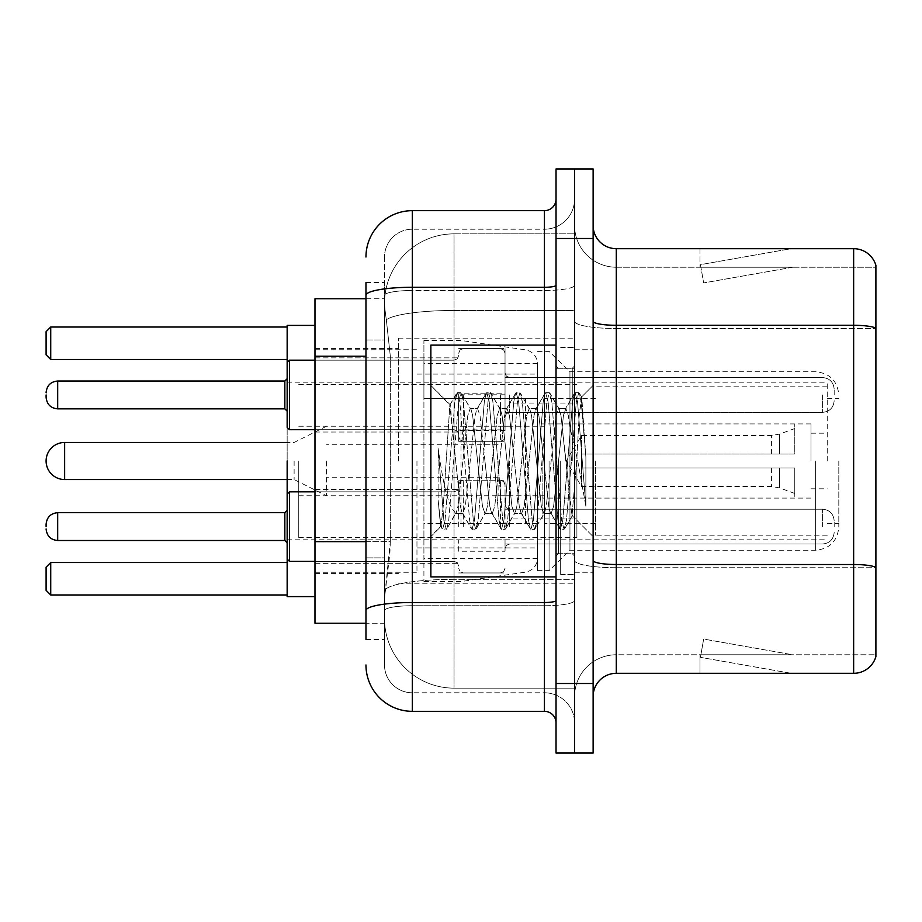 <?xml version="1.0" encoding="UTF-8"?>
<svg xmlns="http://www.w3.org/2000/svg" width="922" height="922" viewBox="0 0 922 922"><rect width="100%" height="100%" fill="white"/><g stroke="black" fill="none" stroke-linecap="round" stroke-linejoin="round"><path stroke-width="0.69" stroke-dasharray="4.61 3.46" d="M574.579 461L574.579 338.155L574.579 461M398.419 461L398.419 338.155L398.419 461M505.037 394.777L458.683 394.777L458.683 441.304L458.683 394.939L458.683 441.304L458.683 394.939L458.683 441.304L458.683 394.939L458.683 441.304L458.683 394.939L458.683 432.026L458.683 394.939L458.683 429.883L505.037 429.883L505.037 348.585L505.037 429.883M314.978 394.939L314.978 357.851L314.978 394.939M458.683 526.6L458.683 480.235L458.683 526.6M314.978 526.6L314.978 489.513L314.978 526.6M505.037 526.6L505.037 480.235L505.037 526.6M574.579 394.939L574.579 412.33L574.579 394.939M574.579 526.6L574.579 509.209L574.579 526.6M365.965 541.64L390.317 541.64L389.868 553.719L384.797 595.439L390.317 541.64L390.317 356.215L390.317 541.64L314.978 541.64L314.978 623.249L384.67 623.249L384.509 618.616A69.542 69.542 0 0 0 454.05 688.146L574.579 688.146L574.579 579.339L574.579 688.146L454.05 688.146L454.05 579.339L454.05 688.146A69.542 69.542 0 0 1 384.509 618.616L384.509 604.475L384.67 623.249L365.965 623.249M384.797 595.439L384.509 604.475L384.797 595.439M314.978 461L314.978 596.592L314.978 461M454.05 233.854L574.579 233.854L574.579 310.46L574.579 233.854L454.05 233.854A69.542 69.542 0 0 0 384.612 299.696C384.197 302.358 384.774 309.054 386.33 319.796L390.317 356.215L386.33 319.796C384.774 309.043 384.197 302.347 384.612 299.696L384.67 298.751L384.612 299.696A69.542 69.542 0 0 1 454.05 233.854L454.05 310.46L574.579 310.46L574.579 579.339L574.579 310.46L454.05 310.46L454.05 233.854A69.542 69.542 0 0 0 384.612 299.696M365.965 339.988L384.509 339.988L384.509 557.868L384.509 282.524L384.509 339.988L365.965 339.988L365.965 557.868L365.965 298.751L384.67 298.751L314.978 298.751L314.978 541.64M505.037 551.229L505.037 539.854L458.683 539.854L458.683 551.229L505.037 551.229L505.037 539.854M458.683 551.229L458.683 539.854M505.037 430.528L505.037 393.775L458.683 393.775L458.683 430.528L505.037 430.528L505.037 393.775M458.683 430.528L458.683 393.775M458.683 394.777L458.683 429.883M365.965 639.476L384.509 639.476L365.965 639.476L365.965 557.868L384.509 557.868L384.509 639.476L384.509 557.868L365.965 557.868M365.965 664.969A46.354 46.354 0 0 0 412.33 711.335L412.33 692.791A27.81 27.81 0 0 1 384.509 664.969L384.509 295.34L384.509 664.969A27.81 27.81 0 0 0 412.33 692.791L544.441 692.791L544.441 618.616L544.441 711.335A11.594 11.594 0 0 1 556.035 722.917L556.035 199.083L556.035 722.917M574.579 618.616L574.579 285.267L574.579 618.616M556.035 461L556.035 576.895L556.035 461M556.035 238.487L556.035 168.945L574.579 168.945L574.579 238.487L574.579 168.945L593.123 168.945L593.123 238.487L574.579 238.487L574.579 683.513L574.579 238.487L556.035 238.487L556.035 683.513L574.579 683.513L574.579 753.055L574.579 683.513L593.123 683.513L593.123 238.487M593.123 683.513L593.123 753.055L556.035 753.055L556.035 683.513M574.579 199.083L574.579 285.267L574.579 199.083A30.138 30.138 0 0 1 544.441 229.209A30.138 30.138 0 0 0 574.579 199.083A30.138 30.138 0 0 1 544.441 229.209L544.441 692.791L412.33 692.791L412.33 605.731L544.441 605.731A30.138 5.232 0 0 0 574.579 600.499A30.138 5.232 0 0 1 544.441 605.731L544.441 229.209L412.33 229.209L544.441 229.209M365.965 282.524L384.509 282.524L365.965 282.524L365.965 610.571A46.354 8.044 180 0 1 412.33 602.515L412.33 210.665A46.354 46.354 0 0 0 365.965 257.031A46.354 46.354 0 0 1 412.33 210.665L544.441 210.665A11.594 11.594 0 0 0 556.035 199.083A11.594 11.594 0 0 1 544.441 210.665L544.441 618.616L544.441 605.731L412.33 605.731L412.33 229.209L412.33 290.499L544.441 290.499A30.138 5.232 0 0 0 574.579 285.267A30.138 5.232 0 0 1 544.441 290.499L412.33 290.499L412.33 618.616L412.33 602.515L544.441 602.515A11.594 2.017 0 0 0 556.035 600.499M412.33 711.335L544.441 711.335M365.965 610.571L365.965 618.616M384.509 257.031L384.509 295.34L384.509 257.031A27.81 27.81 0 0 1 412.33 229.209A27.81 27.81 0 0 0 384.509 257.031A27.81 27.81 0 0 1 412.33 229.209M574.579 722.917A30.138 30.138 0 0 0 544.441 692.791A30.138 30.138 0 0 1 574.579 722.917A30.138 30.138 0 0 0 544.441 692.791M593.123 461L593.123 349.738L593.123 461M560.668 461L560.668 574.579L560.668 461M574.579 580.606L574.579 321.271L574.579 580.606M853.645 673.314L616.299 673.314L616.299 328.52L875.9 328.52L616.299 328.52L616.299 267.23L875.9 267.23L875.9 328.52L875.9 267.23L616.299 267.23L616.299 567.722L875.9 567.722L875.9 328.52L875.9 567.722L616.299 567.722L616.299 654.77A41.721 41.721 0 0 0 574.579 696.502A41.721 41.721 0 0 1 616.299 654.77L875.9 654.77L875.9 265.375A23.177 23.177 0 0 0 853.645 248.686L853.645 673.314A23.177 23.177 0 0 0 875.9 656.625L875.9 580.606L875.9 654.77L616.299 654.77L616.299 248.686A23.177 23.177 0 0 1 593.123 225.498L593.123 321.271L593.123 225.498M593.123 696.502L593.123 321.271L593.123 696.502A23.177 23.177 0 0 1 616.299 673.314M574.579 225.498L574.579 321.271L574.579 225.498A41.721 41.721 0 0 0 616.299 267.23A41.721 41.721 0 0 1 574.579 225.498A41.721 41.721 0 0 0 616.299 267.23M789.463 673.037A18.544 18.544 0 0 0 792.689 673.314L699.971 673.314L792.689 673.314A18.544 18.544 0 0 1 789.463 673.037A18.544 18.544 0 0 0 792.689 673.314A18.544 18.544 0 0 1 789.463 673.037A18.544 18.544 0 0 0 792.689 673.314A18.544 18.544 0 0 1 789.463 673.037A18.544 18.544 0 0 0 792.689 673.314A18.544 18.544 0 0 1 789.463 673.037A18.544 18.544 0 0 0 792.689 673.314A18.544 18.544 0 0 1 789.463 673.037L700.443 657.34L789.463 673.037M699.971 654.77L699.971 673.314L699.971 654.77L700.893 654.77L700.443 657.34L700.893 654.77L699.971 654.77L699.971 673.314L699.971 654.77L700.893 654.77L700.443 657.34L700.893 654.77L699.971 654.77L699.971 673.314L699.971 654.77L700.893 654.77L700.443 657.34L700.893 654.77L699.971 654.77L699.971 673.314L699.971 654.77L700.893 654.77L700.443 657.34L700.893 654.77L699.971 654.77L699.971 673.314L699.971 654.77L700.893 654.77L700.443 657.34L700.893 654.77L699.971 654.77M875.9 265.375A23.177 23.177 0 0 0 853.645 248.686L616.299 248.686M792.689 248.686L699.971 248.686L792.689 248.686A18.544 18.544 0 0 0 789.463 248.963A18.544 18.544 0 0 1 792.689 248.686A18.544 18.544 0 0 0 789.463 248.963A18.544 18.544 0 0 1 792.689 248.686A18.544 18.544 0 0 0 789.463 248.963A18.544 18.544 0 0 1 792.689 248.686A18.544 18.544 0 0 0 789.463 248.963A18.544 18.544 0 0 1 792.689 248.686A18.544 18.544 0 0 0 789.463 248.963A18.544 18.544 0 0 1 792.689 248.686M792.689 654.77L700.893 654.77L792.689 654.77L700.893 654.77L792.689 654.77L700.893 654.77L792.689 654.77L700.893 654.77L792.689 654.77L700.893 654.77L792.689 654.77L703.659 639.073L700.893 654.77L703.659 639.073L700.893 654.77L703.659 639.073L700.893 654.77L703.659 639.073L700.893 654.77L703.659 639.073L700.893 654.77L703.659 639.073L792.689 654.77M700.893 267.23L699.971 267.23L700.893 267.23L699.971 267.23L700.893 267.23L699.971 267.23L700.893 267.23L699.971 267.23L700.893 267.23L699.971 267.23L700.893 267.23L700.443 264.66L789.463 248.963L700.443 264.66L700.893 267.23L700.443 264.66L789.463 248.963L700.443 264.66L700.893 267.23L700.443 264.66L789.463 248.963L700.443 264.66L700.893 267.23L700.443 264.66L789.463 248.963L700.443 264.66L700.893 267.23L700.443 264.66L789.463 248.963L700.443 264.66L700.893 267.23L792.689 267.23L700.893 267.23L792.689 267.23L700.893 267.23L792.689 267.23L700.893 267.23L792.689 267.23L700.893 267.23L792.689 267.23L700.893 267.23L703.659 282.927L700.893 267.23M699.971 248.686L699.971 267.23L699.971 248.686M792.689 267.23L703.659 282.927L792.689 267.23M556.035 576.895L430.862 576.895L430.862 345.105L430.862 536.581L430.862 345.105L556.035 345.105M484.937 461L480.028 415.626L477.573 408.607L476.801 409.264L475.118 415.626L465.31 506.374L462.856 513.393L462.083 512.736L460.401 506.374L449.844 405.012L443.228 506.328L440.97 526.474L438.111 499.908L438.111 448.426L440.059 461C444.277 489.167 448.945 505.855 454.05 511.065L454.05 461L454.05 511.065L455.491 513.393L454.05 511.065C448.945 505.855 444.277 489.167 440.059 461L438.111 448.426L443.839 520.181L446.294 529.332L443.839 520.181L438.111 448.426L438.111 499.908L440.163 520.181L442.018 528.813L440.163 520.181L438.111 499.908L440.578 526.335L442.618 529.332L440.578 526.335L430.862 536.581L440.97 526.474L443.228 506.328L449.844 405.012L456.736 393.187L454.88 401.819L445.072 520.181L442.618 529.332L446.893 528.813L442.618 529.332L445.072 520.181L454.88 401.819L457.335 392.668L449.844 405.012L430.862 385.419L450.305 404.862L454.05 444.646L454.05 461L454.05 444.646L460.401 506.374L462.083 512.736L471.453 528.813L469.598 520.181L459.79 401.819L457.335 392.668L461.012 392.668L458.557 401.819L448.749 520.181L446.893 528.813L456.275 512.736L455.491 513.393L462.856 513.393L471.453 528.813L469.598 520.181L459.79 401.819L457.335 392.668L461.012 392.668L458.557 401.819L448.749 520.181L446.893 528.813L455.491 513.393L462.856 513.393L465.31 506.374L475.118 415.626L476.801 409.264L486.171 393.187L484.315 401.819L474.507 520.181L472.052 529.332L471.453 528.813L475.729 529.332L473.286 520.181L463.466 401.819L461.012 392.668L470.992 409.264L470.208 408.607L467.765 415.626L457.946 506.374L456.275 512.736L457.946 506.374L467.765 415.626L470.208 408.607L477.573 408.607L486.171 393.187L484.315 401.819L474.507 520.181L472.052 529.332L475.729 529.332L473.286 520.181L463.466 401.819L461.611 393.187L470.208 408.607L477.573 408.607L480.028 415.626L489.836 506.374L491.518 512.736L489.836 506.374L484.937 461M477.573 461L472.663 415.626L470.992 409.264L472.663 415.626L482.483 506.374L484.937 513.393L482.483 506.374L477.573 461M514.372 461L509.463 415.626L507.008 408.607L506.236 409.264L504.553 415.626L494.745 506.374L492.29 513.393L491.518 512.736L500.888 528.813L499.033 520.181L489.225 401.819L486.77 392.668L486.171 393.187L490.446 392.668L488.003 401.819L478.184 520.181L475.729 529.332L485.71 512.736L484.937 513.393L492.29 513.393L500.888 528.813L499.033 520.181L489.225 401.819L486.77 392.668L490.446 392.668L488.003 401.819L478.184 520.181L476.328 528.813L484.937 513.393L492.29 513.393L494.745 506.374L504.553 415.626L506.236 409.264L515.605 393.187L513.761 401.819L503.942 520.181L501.487 529.332L500.888 528.813L505.175 529.332L502.721 520.181L492.901 401.819L490.446 392.668L500.427 409.264L499.655 408.607L497.2 415.626L487.381 506.374L485.71 512.736L487.381 506.374L497.2 415.626L499.655 408.607L507.008 408.607L515.605 393.187L513.761 401.819L503.942 520.181L501.487 529.332L505.175 529.332L502.721 520.181L492.901 401.819L491.057 393.187L499.655 408.607L507.008 408.607L509.463 415.626L519.27 506.374L520.953 512.736L519.27 506.374L514.372 461M507.008 461L502.098 415.626L500.427 409.264L502.098 415.626L511.917 506.374L514.372 513.393L511.917 506.374L507.008 461M543.807 461L538.897 415.626L536.443 408.607L535.67 409.264L533.999 415.626L524.18 506.374L521.725 513.393L520.953 512.736L530.323 528.813L528.479 520.181L518.66 401.819L516.205 392.668L515.605 393.187L519.893 392.668L517.438 401.819L507.619 520.181L505.175 529.332L515.144 512.736L514.372 513.393L521.725 513.393L530.323 528.813L528.479 520.181L518.66 401.819L516.205 392.668L519.893 392.668L517.438 401.819L507.619 520.181L505.775 528.813L514.372 513.393L521.725 513.393L524.18 506.374L533.999 415.626L535.67 409.264L545.04 393.187L543.196 401.819L533.377 520.181L530.922 529.332L530.323 528.813L534.61 529.332L532.155 520.181L522.336 401.819L519.893 392.668L529.862 409.264L529.09 408.607L526.635 415.626L516.827 506.374L515.144 512.736L516.827 506.374L526.635 415.626L529.09 408.607L536.443 408.607L545.04 393.187L543.196 401.819L533.377 520.181L530.922 529.332L534.61 529.332L532.155 520.181L522.336 401.819L520.492 393.187L529.09 408.607L536.443 408.607L538.897 415.626L548.717 506.374L550.388 512.736L548.717 506.374L543.807 461M536.443 461L531.545 415.626L529.862 409.264L531.545 415.626L541.352 506.374L543.807 513.393L541.352 506.374L536.443 461M569.946 427.335L569.946 500.588L560.979 415.626L558.525 408.607L556.07 415.626L546.262 506.374L543.807 513.393L551.16 513.393L559.769 528.813L557.914 520.181L548.094 401.819L545.651 392.668L545.04 393.187L549.328 392.668L546.873 401.819L537.065 520.181L534.61 529.332L544.579 512.736L543.807 513.393L551.16 513.393L559.769 528.813L557.914 520.181L548.094 401.819L545.651 392.668L549.328 392.668L546.873 401.819L537.065 520.181L535.209 528.813L544.579 512.736L546.262 506.374L556.07 415.626L558.525 408.607L565.889 408.607L563.434 415.626L553.615 506.374L551.16 513.393L553.615 506.374L563.434 415.626L565.105 409.264L574.487 393.187L572.631 401.819L562.812 520.181L560.369 529.332L559.769 528.813L564.045 529.332L561.59 520.181L551.782 401.819L549.328 392.668L559.297 409.264L558.525 408.607L565.889 408.607L574.487 393.187L572.631 401.819L562.812 520.181L560.369 529.332L564.045 529.332L561.59 520.181L551.782 401.819L549.927 393.187L559.297 409.264L560.979 415.626L572.032 515.479L576.699 461L579.108 416.813L581.77 397.324L585.873 457.07L585.873 506.282L577.76 461L569.946 427.335L568.332 415.626L565.889 408.607L568.332 415.626L569.946 427.335L569.946 550.238L569.946 371.762L569.946 500.588L572.032 515.479L576.699 461L579.108 416.813L581.367 397.175L585.873 457.07L581.217 401.819L578.762 392.668L576.308 401.819L566.5 520.181L564.045 529.332L566.5 520.181L576.308 401.819L578.762 392.668L581.217 401.819L585.873 457.07L585.873 506.282L577.541 401.819L575.086 392.668L574.487 393.187L578.762 392.668L575.086 392.668L577.541 401.819L585.873 506.282L577.76 461L569.946 427.335M838.813 461L838.813 527.061L838.813 461M827.23 461L827.23 382.192L827.23 461M287.157 596.592L287.157 325.408M416.963 461L416.963 572.262L416.963 461M537.491 461L537.491 570.637L537.491 461M549.074 461L549.074 570.637L549.074 461M287.157 562.524L287.157 594.978L287.157 562.524L50.733 562.524L46.1 567.157L46.1 590.334L50.733 594.978L287.157 594.978M284.84 381.028L287.157 378.712L284.84 381.028L57.694 381.028C50.71 381.65 46.849 385.523 46.1 392.622L46.1 394.939L46.1 392.622C46.849 385.523 50.71 381.65 57.694 381.028L284.84 381.028L284.84 408.849L284.84 394.939L284.84 408.849L57.694 408.849C50.71 408.227 46.849 404.366 46.1 397.255L46.1 392.622L46.1 397.255C46.849 404.366 50.71 408.227 57.694 408.849L57.694 381.028L57.694 408.849L57.694 381.028L57.694 408.849L57.694 381.028L57.694 408.849L57.694 381.028L284.84 381.028L284.84 408.849L284.84 381.028L284.84 408.849L284.84 381.028L284.84 394.939L284.84 381.028L287.157 378.712L287.157 411.166L287.157 362.496L287.157 461M287.157 327.022L287.157 359.476L287.157 327.022L50.733 327.022L46.1 331.666L46.1 354.843L50.733 359.476L287.157 359.476M50.733 594.978L50.733 562.524M50.733 359.476L50.733 327.022M595.439 461L595.439 535.175L595.439 461M811.003 461L811.003 423.913L811.003 461M544.441 461L544.441 523.581L544.441 461M298.751 461L298.751 537.491L298.751 461M576.895 461L576.895 537.491L576.895 461M537.491 523.581L537.491 363.648L537.491 398.419L423.913 398.419L423.913 340.472L423.913 581.528L423.913 523.581L537.491 523.581L537.491 363.625L537.491 398.419L423.913 398.419L423.913 363.648L423.913 558.352L423.913 523.581L537.491 523.581M461 523.581L461 398.419M509.67 461L509.67 518.948L509.67 461M498.087 461L498.087 495.771L498.087 461M326.561 461L326.561 495.771L326.561 461M294.118 461L294.118 479.544L294.118 461M581.528 461L581.528 435.507L581.528 467.95L581.528 454.05L581.528 467.95L794.776 467.95L794.776 498.087L794.776 467.95L581.528 467.95L794.776 467.95L794.776 493.454L794.776 467.95L581.528 467.95L581.528 486.493L581.528 461M542.124 461L542.124 518.948L542.124 461M581.528 454.05L794.776 454.05L794.776 423.913L794.776 454.05L581.528 454.05L794.776 454.05L794.776 428.546L794.776 454.05L581.528 454.05M287.157 526.6L287.157 494.146L287.157 559.043L287.157 494.146L287.157 559.043L287.157 494.146L287.157 559.043L287.157 494.146L287.157 559.043L287.157 494.146L287.157 559.043L287.157 510.373L287.157 559.043L289.473 561.36L289.473 491.829L289.473 561.36L289.473 491.829L289.473 561.36L289.473 491.829L289.473 561.36L289.473 491.829L289.473 561.36L289.473 491.829L289.473 561.36L289.473 491.829L287.157 494.146L287.157 526.6M46.1 526.6L46.1 524.284L46.1 526.6M834.179 526.6L834.179 520.803L834.179 526.6M458.683 394.939L458.683 436.659L458.683 394.939M834.179 394.939L834.179 389.142L834.179 394.939M454.05 579.339A69.542 12.078 180 0 0 385.35 589.55A69.542 12.078 180 0 1 454.05 579.339L574.579 579.339L454.05 579.339L454.05 310.46L454.05 579.339M386.33 319.796A69.542 12.078 180 0 1 454.05 310.46A69.542 12.078 180 0 0 386.33 319.796M384.509 618.616A69.542 69.542 0 0 0 454.05 688.146M365.965 356.215L314.978 356.215M365.965 295.34A46.354 8.044 180 0 1 412.33 287.284L544.441 287.284A11.594 2.017 -0 0 0 556.035 285.267M544.441 576.895L544.441 345.105M412.33 290.499A27.81 4.829 180 0 0 384.509 295.34A27.81 4.829 180 0 1 412.33 290.499M412.33 605.731A27.81 4.829 180 0 0 384.509 610.571A27.81 4.829 180 0 1 412.33 605.731M412.33 692.791A27.81 27.81 0 0 1 384.509 664.969M616.299 567.722A41.721 7.249 0 0 1 574.579 560.472A41.721 7.249 0 0 0 616.299 567.722M875.9 567.399A23.177 4.022 180 0 0 853.645 564.506L616.299 564.506A23.177 4.022 0 0 1 593.123 560.472M593.123 321.271A23.177 4.022 0 0 0 616.299 325.293L853.645 325.293A23.177 4.022 180 0 1 875.9 328.197M574.579 321.271A41.721 7.249 0 0 0 616.299 328.52A41.721 7.249 0 0 1 574.579 321.271M574.579 696.502A41.721 41.721 0 0 1 616.299 654.77M572.262 461L572.262 368.281L572.262 461M558.352 461L558.352 553.719L558.352 461M815.636 461L815.636 550.238L815.636 461M525.586 398.419L525.586 523.581M64.644 442.456L64.644 479.544M779.528 467.95L779.528 487.899L779.528 467.95M771.599 467.95L771.599 486.493L771.599 467.95M779.528 454.05L779.528 434.101L779.528 454.05M771.599 454.05L771.599 435.507L771.599 454.05M284.84 540.499L57.694 540.499C50.71 539.877 46.849 536.016 46.1 528.917C46.849 536.016 50.71 539.877 57.694 540.499L284.84 540.499L57.694 540.499C50.71 539.877 46.849 536.016 46.1 528.917C46.849 536.016 50.71 539.877 57.694 540.499L284.84 540.499L57.694 540.499L57.694 512.69L57.694 540.499L57.694 512.69L57.694 540.499L57.694 512.69L57.694 540.499L57.694 512.69L57.694 540.499L57.694 512.69L57.694 526.6L57.694 512.69L284.84 512.69L284.84 540.499L284.84 512.69L284.84 540.499L284.84 512.69L284.84 540.499L284.84 512.69L284.84 540.499L284.84 512.69L284.84 540.499L284.84 512.69L284.84 540.499L287.157 542.816M509.67 526.6L509.67 509.209L509.67 526.6M500.404 526.6L500.404 480.235L500.404 526.6M463.317 526.6L463.317 480.235L463.317 526.6M454.05 526.6L454.05 491.829L454.05 526.6M822.585 526.6L822.585 509.209L822.585 526.6M287.157 427.393L289.473 429.71L454.05 429.71L454.05 394.939L454.05 429.71L289.473 429.71L287.157 427.393L289.473 429.71L289.473 360.168L289.473 429.71L289.473 360.168L289.473 429.71L289.473 360.168L289.473 394.939L289.473 360.168L454.05 360.168L454.05 429.71L454.05 360.168L454.05 429.71L454.05 360.168L454.05 429.71L454.05 360.168L457.3 358.842L458.683 355.535L457.3 358.842L454.05 360.168L457.3 358.842L458.683 355.535L457.3 358.842L454.05 360.168L289.473 360.168L287.157 362.496L289.473 360.168L454.05 360.168L314.978 360.168M509.67 394.939L509.67 412.33L509.67 394.939M500.404 394.939L500.404 441.304L500.404 394.939M463.317 394.939L463.317 441.304L463.317 394.939M822.585 394.939L822.585 412.33L822.585 394.939M398.419 338.155L574.579 338.155M314.978 357.851L458.683 357.851L314.978 357.851M314.978 489.513L458.683 489.513L314.978 489.513M458.683 348.585L505.037 348.585L458.683 348.585M458.683 480.235L505.037 480.235L458.683 480.235M505.037 377.559L574.579 377.559L505.037 377.559M505.037 509.209L574.579 509.209L505.037 509.209M314.978 348.585L398.419 348.585M314.978 573.415L398.419 573.415M505.037 543.98L574.579 543.98L505.037 543.98M505.037 412.33L574.579 412.33L505.037 412.33M458.683 572.954L505.037 572.954L458.683 572.954M458.683 441.304L505.037 441.304L458.683 441.304M314.978 563.676L458.683 563.676L314.978 563.676M314.978 432.026L458.683 432.026L314.978 432.026M398.419 583.845L574.579 583.845M556.035 368.281L574.579 368.281L556.035 368.281M556.035 553.719L574.579 553.719L556.035 553.719M574.579 349.738L593.123 349.738L574.579 349.738M560.668 574.579L574.579 574.579L560.668 574.579M560.668 347.421L574.579 347.421L560.668 347.421M574.579 572.262L593.123 572.262L574.579 572.262M572.262 368.281L574.579 365.965L572.262 368.281L558.352 368.281L556.035 365.965L558.352 368.281L572.262 368.281M558.352 553.719L572.262 553.719L574.579 556.035L572.262 553.719L558.352 553.719L556.035 556.035L558.352 553.719M581.367 397.175L593.123 385.419L581.367 397.175M572.032 515.49L593.123 536.581L572.032 515.49M572.516 515.317L564.644 528.813L572.516 515.317M581.77 397.324L579.362 393.187L581.77 397.324M537.491 570.637L549.074 570.637L569.946 550.238L815.636 550.238C829.708 548.867 837.441 541.145 838.813 527.061M827.23 398.419L838.813 398.419M314.978 572.262L416.963 572.262M416.963 547.922L537.491 547.922M287.157 382.192L827.23 382.192M287.157 539.808L827.23 539.808M537.491 351.363L549.074 351.363L569.946 371.762L815.636 371.762C829.708 373.133 837.441 380.855 838.813 394.939M416.963 374.078L537.491 374.078M314.978 349.738L416.963 349.738M827.23 523.581L838.813 523.581M827.23 535.175L595.439 535.175M811.003 433.19L827.23 433.19M595.439 523.581L544.441 523.581M811.003 423.913L544.441 423.913M827.23 386.825L595.439 386.825M811.003 488.81L827.23 488.81M595.439 398.419L544.441 398.419M811.003 498.087L544.441 498.087M298.751 537.491L576.895 537.491M298.751 426.229L544.441 426.229M544.441 403.052L576.895 403.052M298.751 384.509L576.895 384.509M298.751 495.771L544.441 495.771M544.441 518.948L576.895 518.948M423.913 581.528L461 581.528L525.586 572.136C532.916 570.441 536.892 565.854 537.491 558.375M423.913 340.472L461 340.472L525.586 349.864C532.916 351.559 536.892 356.146 537.491 363.625M537.491 363.648L423.913 363.648M537.491 558.352L423.913 558.352M509.67 495.771L498.087 495.771M498.087 477.227L326.561 477.227M287.157 479.544L294.118 479.544L326.561 495.771M794.776 493.454L779.528 487.899L771.599 486.493L581.528 486.493L566.212 461L581.528 435.507L771.599 435.507L779.528 434.101L794.776 428.546M794.776 498.087L542.124 498.087M542.124 518.948L509.67 518.948M542.124 403.052L509.67 403.052M794.776 423.913L542.124 423.913M326.561 426.229L294.118 442.456L287.157 442.456M498.087 444.773L326.561 444.773M509.67 426.229L498.087 426.229M46.1 524.284C46.849 517.173 50.71 513.312 57.694 512.69L284.84 512.69L57.694 512.69C50.71 513.312 46.849 517.173 46.1 524.284C46.849 517.173 50.71 513.312 57.694 512.69C50.71 513.312 46.849 517.173 46.1 524.284C46.849 517.173 50.71 513.312 57.694 512.69L284.84 512.69L287.157 510.373M509.67 543.98L506.42 545.317L505.037 548.613L506.42 545.317L509.67 543.98L822.585 543.98C829.558 543.358 833.43 539.497 834.179 532.386C833.43 539.497 829.558 543.358 822.585 543.98C829.558 543.358 833.43 539.497 834.179 532.386C833.43 539.497 829.558 543.358 822.585 543.98C829.558 543.358 833.43 539.497 834.179 532.386C833.43 539.497 829.558 543.358 822.585 543.98L509.67 543.98L506.42 545.317L505.037 548.613L506.42 545.317L509.67 543.98L822.585 543.98L509.67 543.98L506.42 545.317L505.037 548.613L506.42 545.317L509.67 543.98L822.585 543.98L509.67 543.98M500.404 480.235L503.654 481.572L505.037 484.88L503.654 481.572L500.404 480.235L503.654 481.572L505.037 484.88L503.654 481.572L500.404 480.235L503.654 481.572L505.037 484.88L503.654 481.572L500.404 480.235L463.317 480.235L460.066 481.572L458.683 484.88L460.066 481.572L463.317 480.235L500.404 480.235L463.317 480.235L460.066 481.572L458.683 484.88L460.066 481.572L463.317 480.235L500.404 480.235L463.317 480.235L460.066 481.572L458.683 484.88L460.066 481.572L463.317 480.235L500.404 480.235M314.978 561.36L454.05 561.36L457.3 562.697L458.683 566.004L457.3 562.697L454.05 561.36L457.3 562.697L458.683 566.004L457.3 562.697L454.05 561.36L457.3 562.697L458.683 566.004L457.3 562.697L454.05 561.36L289.473 561.36L454.05 561.36L289.473 561.36L287.157 559.043L289.473 561.36L454.05 561.36L289.473 561.36M289.473 491.829L454.05 491.829L457.3 490.492L458.683 487.196L457.3 490.492L454.05 491.829L457.3 490.492L458.683 487.196L457.3 490.492L454.05 491.829L457.3 490.492L458.683 487.196L457.3 490.492L454.05 491.829L289.473 491.829L287.157 494.146L289.473 491.829L454.05 491.829L314.978 491.829M822.585 509.209C829.558 509.831 833.43 513.692 834.179 520.803C833.43 513.692 829.558 509.831 822.585 509.209C829.558 509.831 833.43 513.692 834.179 520.803C833.43 513.692 829.558 509.831 822.585 509.209C829.558 509.831 833.43 513.692 834.179 520.803C833.43 513.692 829.558 509.831 822.585 509.209L509.67 509.209L506.42 507.884L505.037 504.576L506.42 507.884L509.67 509.209L822.585 509.209L509.67 509.209L506.42 507.884L505.037 504.576L506.42 507.884L509.67 509.209L822.585 509.209L509.67 509.209L506.42 507.884L505.037 504.576L506.42 507.884L509.67 509.209L822.585 509.209M463.317 572.954L500.404 572.954L503.654 571.617L505.037 568.321L503.654 571.617L500.404 572.954L503.654 571.617L505.037 568.321L503.654 571.617L500.404 572.954L503.654 571.617L505.037 568.321L503.654 571.617L500.404 572.954L463.317 572.954L460.066 571.617L458.683 568.321L460.066 571.617L463.317 572.954L500.404 572.954L463.317 572.954L460.066 571.617L458.683 568.321L460.066 571.617L463.317 572.954L500.404 572.954L463.317 572.954L460.066 571.617L458.683 568.321L460.066 571.617L463.317 572.954M57.694 512.69L284.84 512.69M57.694 540.499C50.71 539.877 46.849 536.016 46.1 528.917M509.67 377.559L506.42 376.222L505.037 372.926L506.42 376.222L509.67 377.559L822.585 377.559C829.558 378.181 833.43 382.042 834.179 389.142C833.43 382.042 829.558 378.181 822.585 377.559C829.558 378.181 833.43 382.042 834.179 389.142C833.43 382.042 829.558 378.181 822.585 377.559L509.67 377.559L506.42 376.222L505.037 372.926L506.42 376.222L509.67 377.559L822.585 377.559L509.67 377.559M500.404 441.304L503.654 439.967L505.037 436.659L503.654 439.967L500.404 441.304L503.654 439.967L505.037 436.659L503.654 439.967L500.404 441.304L463.317 441.304L460.066 439.967L458.683 436.659L460.066 439.967L463.317 441.304L500.404 441.304L463.317 441.304L460.066 439.967L458.683 436.659L460.066 439.967L463.317 441.304L500.404 441.304M822.585 412.33C829.558 411.708 833.43 407.835 834.179 400.736C833.43 407.835 829.558 411.708 822.585 412.33C829.558 411.708 833.43 407.835 834.179 400.736C833.43 407.835 829.558 411.708 822.585 412.33L509.67 412.33L506.42 413.655L505.037 416.963L506.42 413.655L509.67 412.33L822.585 412.33L509.67 412.33L506.42 413.655L505.037 416.963L506.42 413.655L509.67 412.33L822.585 412.33M463.317 348.585L500.404 348.585L503.654 349.911L505.037 353.218L503.654 349.911L500.404 348.585L503.654 349.911L505.037 353.218L503.654 349.911L500.404 348.585L463.317 348.585L460.066 349.911L458.683 353.218L460.066 349.911L463.317 348.585L500.404 348.585L463.317 348.585L460.066 349.911L458.683 353.218L460.066 349.911L463.317 348.585M314.978 429.71L454.05 429.71L457.3 431.047L458.683 434.343L457.3 431.047L454.05 429.71L457.3 431.047L458.683 434.343L457.3 431.047L454.05 429.71L289.473 429.71M46.1 397.255C46.849 404.366 50.71 408.227 57.694 408.849L284.84 408.849L287.157 411.166M57.694 408.849L284.84 408.849M57.694 381.028C50.71 381.65 46.849 385.523 46.1 392.622M289.473 360.168L287.157 362.496"/><path stroke-width="1.38" d="M365.965 339.988L365.965 282.524L365.965 298.751L314.978 298.751L314.978 623.249L365.965 623.249M365.965 639.476L365.965 282.524M556.035 683.513L556.035 753.055L574.579 753.055L574.579 683.513L574.579 753.055L593.123 753.055L593.123 683.513L574.579 683.513L574.579 238.487L574.579 683.513L556.035 683.513L556.035 238.487L574.579 238.487L574.579 168.945L574.579 238.487L593.123 238.487L593.123 683.513M593.123 238.487L593.123 168.945L556.035 168.945L556.035 238.487M365.965 257.031A46.354 46.354 0 0 1 412.33 210.665L412.33 711.335L544.441 711.335L544.441 576.895M412.33 210.665L544.441 210.665A11.594 11.594 0 0 0 556.035 199.083M365.965 618.616L365.965 557.868M556.035 722.917A11.594 11.594 0 0 0 544.441 711.335M412.33 711.335A46.354 46.354 0 0 1 365.965 664.969M593.123 696.502A23.177 23.177 0 0 1 616.299 673.314L853.645 673.314L853.645 248.686L616.299 248.686A23.177 23.177 0 0 1 593.123 225.498A23.177 23.177 0 0 0 616.299 248.686L616.299 673.314M875.9 265.375A23.177 23.177 0 0 0 853.645 248.686A23.177 23.177 0 0 1 875.9 265.375L875.9 656.625A23.177 23.177 0 0 1 853.645 673.314M287.157 461L287.157 596.592L314.978 596.592M314.978 325.408L287.157 325.408L287.157 427.393L287.157 362.496L287.157 394.939L287.157 378.712L284.84 381.028L284.84 408.849L287.157 411.166M50.733 594.978L46.1 590.334L46.1 567.157L50.733 562.524L50.733 594.978L287.157 594.978M50.733 562.524L287.157 562.524M50.733 359.476L46.1 354.843L46.1 331.666L50.733 327.022L50.733 359.476L287.157 359.476M50.733 327.022L287.157 327.022M64.644 442.456A18.544 18.544 0 0 0 46.1 461A18.544 18.544 0 0 0 64.644 479.544L64.644 442.456L287.157 442.456M556.035 345.105L430.862 345.105L430.862 576.895L556.035 576.895M287.157 526.6L287.157 494.146L289.473 491.829L289.473 561.36L287.157 559.043L287.157 526.6M46.1 526.6L46.1 524.284L46.1 526.6M46.1 394.939L46.1 397.255L46.1 394.939M365.965 356.215L314.978 356.215M365.965 541.64L314.978 541.64M556.035 600.499A11.594 2.017 0 0 1 544.441 602.515L412.33 602.515A46.354 8.044 180 0 0 365.965 610.571M365.965 295.34A46.354 8.044 180 0 1 412.33 287.284L544.441 287.284L544.441 210.665M544.441 345.105L544.441 287.284A11.594 2.017 0 0 0 556.035 285.267M875.9 328.197A23.177 4.022 180 0 0 853.645 325.293L616.299 325.293A23.177 4.022 0 0 1 593.123 321.271M875.9 567.399A23.177 4.022 180 0 0 853.645 564.506L616.299 564.506A23.177 4.022 -0 0 1 593.123 560.472M46.1 524.284C46.849 517.173 50.71 513.312 57.694 512.69L57.694 540.499L284.84 540.499L284.84 512.69L287.157 510.373M314.978 360.168L289.473 360.168L289.473 429.71L287.157 427.393M284.84 381.028L57.694 381.028L57.694 408.849C50.71 408.227 46.849 404.366 46.1 397.255M287.157 479.544L64.644 479.544M289.473 491.829L287.157 494.146L289.473 491.829L314.978 491.829M289.473 561.36L287.157 559.043L289.473 561.36L314.978 561.36M284.84 540.499L287.157 542.816M57.694 512.69L284.84 512.69M57.694 540.499C50.71 539.877 46.849 536.016 46.1 528.917M57.694 408.849L284.84 408.849M289.473 429.71L314.978 429.71M57.694 381.028C50.71 381.65 46.849 385.523 46.1 392.622M289.473 360.168L287.157 362.496"/></g></svg>
